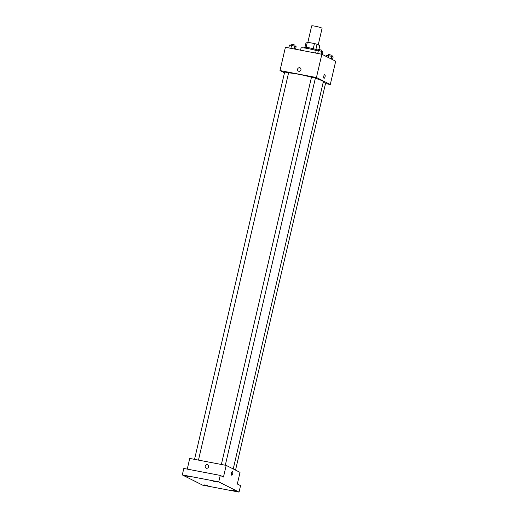 <?xml version="1.0" encoding="UTF-8"?>
<svg xmlns="http://www.w3.org/2000/svg" width="518" height="518" viewBox="0 0 518 518"><rect width="100%" height="100%" fill="white"/><g stroke="black" fill="none" stroke-linecap="round" stroke-linejoin="round"><path stroke-width="0.78" d="M318.227 44.859L322.073 28.322A5.335 0.524 -166.9 0 0 316.997 26.599A5.335 0.524 -166.9 0 0 311.681 25.9L307.867 42.295M306.132 47.332L307.323 42.191A7.168 0.706 -166.9 0 0 306.144 42.191L304.96 47.293M307.323 42.191L314.452 43.551A7.168 0.706 -166.9 0 1 317.081 44.276L319.787 45.642L318.933 49.327M315.883 49.43L317.081 44.276M304.487 47.973L304.616 47.423A7.336 0.725 13.1 0 1 309.842 47.934A7.336 0.725 13.1 0 1 317.793 50.078M313.254 48.705L314.452 43.551M316.22 50.518A10.671 1.049 -166.9 0 0 301.068 47.96L300.55 50.188M284.486 72.824L279.998 70.571L285.412 47.293L321.859 54.254L335.703 61.228L330.29 84.499L325.492 83.579M279.998 70.571L316.446 77.525L321.859 54.254M316.446 77.525L330.29 84.499M324.76 74.683A1.832 0.686 -79.2 0 1 325.051 76.806A1.832 0.686 -79.2 0 1 324.074 78.289A1.832 0.686 -79.2 0 1 323.744 76.36A1.832 0.686 -79.2 0 1 324.767 74.683A1.832 0.686 -79.2 0 1 325.058 76.806A1.832 0.686 -79.2 0 1 324.074 78.289M233.236 468.952L323.336 81.766A18.674 1.839 -166.9 0 0 315.332 78.315M311.48 77.221A18.674 1.839 -166.9 0 0 288.571 72.934M198.472 460.107L288.584 72.863L284.686 71.957L194.535 459.356M225.298 465.229L315.41 77.978L311.512 77.072L221.361 464.478M235.541 470.111L325.602 83.113L323.193 82.356M298.452 71.16L298.452 71.16A1.832 1.69 116.7 0 1 299.689 67.741A1.832 1.69 116.7 0 1 300.783 70.28A1.832 1.69 116.7 0 1 297.669 68.978A1.832 1.69 116.7 0 1 300.103 67.884L300.097 67.884M226.185 465.397L240.028 472.371L237.322 484.006L240.553 485.638L239.044 492.1L202.603 485.139L182.297 474.915L183.799 468.453L220.247 475.407L223.478 477.039L226.185 465.397L189.737 458.443L187.257 469.114M182.297 474.915L218.738 481.876L220.247 475.407M218.738 481.876L239.044 492.1M232.394 471.607A1.832 0.686 -79.2 0 1 232.686 473.73A1.832 0.686 -79.2 0 1 231.708 475.213A1.832 0.686 -79.2 0 1 231.378 473.284A1.832 0.686 -79.2 0 1 232.394 471.607A1.832 0.686 -79.2 0 1 232.686 473.73A1.832 0.686 -79.2 0 1 231.708 475.213M206.08 468.084L206.08 468.084A1.832 1.69 116.7 0 1 207.323 464.672A1.832 1.69 116.7 0 1 208.417 467.21A1.832 1.69 116.7 0 1 205.303 465.902A1.832 1.69 116.7 0 1 207.731 464.808L207.731 464.808M190.43 476.936L186.655 476.139L190.43 476.936M207.731 485.651L203.962 484.854L207.731 485.651M234.557 490.773L230.788 489.97L234.557 490.773M217.249 482.057L213.481 481.254L217.249 482.057M288.804 47.941L289.471 45.079L291.608 45.299L296.141 46.724L295.558 49.229M290.896 48.342L291.608 45.299M294.269 48.99L294.936 46.121M294.813 46.089L295.053 45.066L291.155 44.153L290.909 45.228M326.223 56.449L326.489 55.329L331.954 56.371L333.152 56.98L332.537 59.628M328.179 57.433L328.619 55.549M331.339 59.026L331.954 56.371M331.831 56.345L332.07 55.316L328.172 54.409L327.92 55.478M315.63 53.063L316.297 50.201L318.428 50.421L322.96 51.845L322.345 54.5M317.722 53.464L318.428 50.421M321.095 54.105L321.762 51.243M321.639 51.211L321.879 50.181L317.981 49.275L317.735 50.35"/></g></svg>
